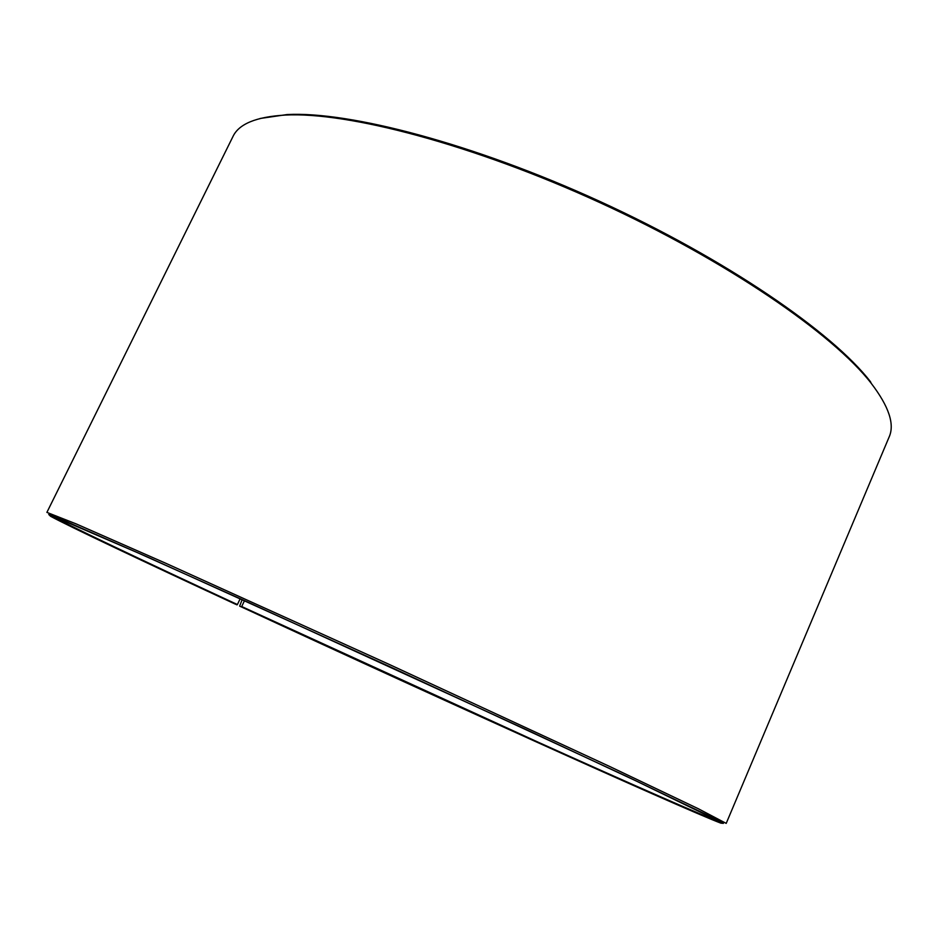 <?xml version="1.0" encoding="UTF-8"?>
<svg xmlns="http://www.w3.org/2000/svg" width="938" height="938" viewBox="0 0 938 938"><rect width="100%" height="100%" fill="white"/><g stroke="black" fill="none" stroke-linecap="round" stroke-linejoin="round"><path stroke-width="1.41" d="M244.501 600.648L241.711 606.534L537.896 742.075C630.254 783.722 707.885 817.971 718.367 821.078M240.175 598.69L237.408 604.541L235.286 604.119C145.261 562.343 67.606 525.62 50.582 516.275L48.764 514.505L63.69 520.379L148.72 557.547L387.582 665.652L625.482 775.82L709.175 815.908L723.386 823.376L720.853 823.142C701.53 815.872 622.457 780.826 530.744 739.402L239.647 606.136L242.18 599.593M53.771 516.803C62.178 522.384 142.869 560.643 237.408 604.541M241.711 606.534L241.324 606.874C344.105 654.548 463.9 709.304 562.46 753.66L670.049 801.533L711.579 819.226L719.153 821.958L716.069 819.765L636.327 781.061L526.077 729.53L248.722 602.548L137.675 552.752L56.28 517.682C33.041 509.123 126.032 553.385 237.021 604.881M241.324 606.874L239.647 606.136M726.211 823.388L698.4 808.779L609.829 766.557L388.332 664.01L165.967 563.351L76.13 523.885L46.9 512.383L232.952 136.549C238.827 123.945 256.25 116.781 285.222 115.069C347.365 111.669 472.67 144.358 599.616 202.502C726.587 260.612 833.214 334.116 871.25 383.372C888.884 406.424 894.84 424.293 889.142 436.967L726.211 823.388M871.25 383.372L870.452 381.672C832.534 332.521 726.411 259.334 600.074 201.518C473.76 143.666 349.006 111.153 287.028 114.565L259.978 118.505M287.028 114.565L285.222 115.069"/></g></svg>
